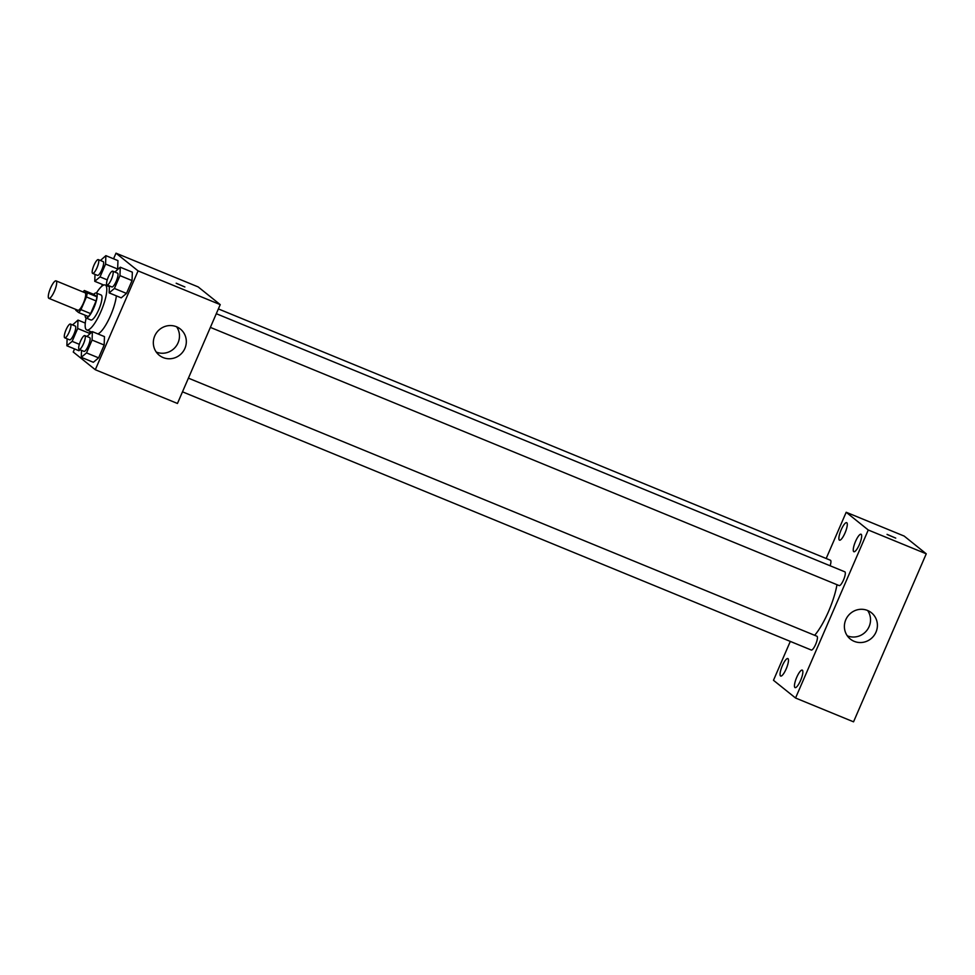 <?xml version="1.0" encoding="UTF-8"?>
<svg xmlns="http://www.w3.org/2000/svg" width="975" height="975" viewBox="0 0 975 975"><rect width="100%" height="100%" fill="white"/><g stroke="black" fill="none" stroke-linecap="round" stroke-linejoin="round"><path stroke-width="1.46" d="M48.75 298.265A9.445 2.377 112.3 0 1 50.42 288.393A9.445 2.377 112.3 0 1 56.087 280.885A9.445 2.377 112.3 0 1 54.698 290.526A9.445 2.377 112.3 0 1 48.908 298.362A9.445 2.377 112.3 0 1 48.75 298.265M56.087 280.885L85.081 292.793A9.445 2.377 112.3 0 1 83.692 302.433A9.445 2.377 112.3 0 1 77.903 310.269A9.445 2.377 112.3 0 1 77.744 310.172M84.35 290.513L94.014 294.474L96.842 296.753A12.821 3.23 112.3 0 1 96.098 300.934L90.614 313.609L80.949 309.636L86.434 296.961A12.821 3.23 112.3 0 0 87.177 292.78L84.35 290.513A12.821 3.23 112.3 0 0 83.058 291.964M80.949 309.636A12.821 3.23 112.3 0 1 78.622 312.548L75.794 310.269A12.821 3.23 112.3 0 1 75.879 309.441M90.614 313.609A12.821 3.23 112.3 0 1 88.286 316.522L78.622 312.548M85.142 315.217A13.492 3.4 -67.7 0 0 86.032 317.984A13.492 3.4 -67.7 0 0 94.307 306.796A13.492 3.4 -67.7 0 0 96.281 293.012A13.492 3.4 -67.7 0 0 93.71 294.353M96.281 293.012L101.107 294.998A13.492 3.4 112.3 0 1 99.133 308.77A13.492 3.4 112.3 0 1 90.858 319.971L86.032 317.984M96.098 300.934L86.434 296.961M96.842 296.753L87.177 292.78M96.403 293.061A24.29 6.13 112.3 0 1 105.215 285.005A24.29 6.13 112.3 0 1 101.656 309.806A24.29 6.13 112.3 0 1 86.763 329.952A24.29 6.13 112.3 0 1 86.361 329.721A24.29 6.13 112.3 0 1 86.141 318.033M116.354 295.839A24.29 6.13 112.3 0 1 108.92 319.142A24.29 6.13 112.3 0 1 97.853 333.901M95.002 274.365L94.758 281.324L100.023 276.9L105.58 264.067L117.658 269.027L117.951 260.618L105.873 255.645L100.437 260.483M107.335 285.882L107.969 285.334L107.335 285.882M109.395 285.919L109.151 292.89L121.229 297.85L126.494 293.426L132.052 280.581L132.344 272.171L120.266 267.211L114.831 272.037M74.563 348.928L73.235 351.999L95.306 369.732L138.072 270.892L116.001 253.171L113.563 258.802M102.448 284.481L101.607 286.431M89.773 333.462L89.846 331.22L89.773 333.462L77.695 328.502L77.988 320.092L72.552 324.931M78.951 350.732L80.084 349.781L78.951 350.732L66.873 345.772L72.138 341.347L77.695 328.502M81.51 350.366L81.266 357.325L93.344 362.286L98.609 357.862L104.167 345.028L104.459 336.607L92.381 331.646L86.933 336.485M95.306 369.732L177.45 403.467L220.228 304.627L198.157 286.906L116.001 253.171M220.228 304.627L138.072 270.892M163.166 357.581A16.867 16.282 -51.2 0 1 157.146 331.951A16.867 16.282 -51.2 0 1 183.873 350.415A16.867 16.282 -51.2 0 1 163.166 357.581M176.304 283.347L184.872 286.967L176.304 283.347M176.195 283.213L184.872 286.967M156.268 352.048A16.867 16.282 -51.2 0 1 156.232 352.036A16.867 16.282 -51.2 0 0 176.56 326.71M836.977 584.695A37.793 9.531 112.3 0 1 814.649 635.31M182.496 391.828L811.297 650.033A7.447 1.877 -67.7 0 0 815.758 644.109A7.447 1.877 -67.7 0 0 817.074 636.322A7.447 1.877 -67.7 0 0 816.953 636.248L188.407 378.154M218.376 308.917L830.444 560.247A7.447 1.877 112.3 0 1 830.115 565.768M216.292 313.706L844.838 571.813A7.447 1.877 112.3 0 1 843.741 579.418A7.447 1.877 112.3 0 1 839.182 585.597A7.447 1.877 112.3 0 1 839.061 585.524M790.298 641.416L773.48 680.294L795.551 698.015L868.262 529.998L846.19 512.265L826.178 558.504M839.329 540.077A9.457 2.389 -67.7 0 0 839.487 540.162A9.457 2.389 -67.7 0 0 845.288 532.326A9.457 2.389 -67.7 0 0 846.666 522.661A9.457 2.389 -67.7 0 0 841.011 530.181A9.457 2.389 -67.7 0 0 839.329 540.077M780.524 675.967A9.457 2.389 -67.7 0 0 780.682 676.065A9.457 2.389 -67.7 0 0 786.472 668.216A9.457 2.389 -67.7 0 0 787.861 658.564A9.457 2.389 -67.7 0 0 782.194 666.083A9.457 2.389 -67.7 0 0 780.524 675.967M794.918 687.533A9.457 2.389 -67.7 0 0 795.064 687.619A9.457 2.389 -67.7 0 0 800.865 679.782A9.457 2.389 -67.7 0 0 802.254 670.118A9.457 2.389 -67.7 0 0 796.587 677.637A9.457 2.389 -67.7 0 0 794.918 687.533M853.722 551.631A9.457 2.389 -67.7 0 0 853.881 551.728A9.457 2.389 -67.7 0 0 859.67 543.879A9.457 2.389 -67.7 0 0 861.059 534.227A9.457 2.389 -67.7 0 0 855.392 541.747A9.457 2.389 -67.7 0 0 853.722 551.631M795.551 698.015L853.539 721.829L926.25 553.812L904.178 536.079L846.19 512.265M926.25 553.812L868.262 529.998M887.165 534.507L895.733 538.127L887.165 534.507M876.001 632.117A16.867 16.282 -51.2 0 1 850.334 639.064A16.867 16.282 -51.2 0 1 848.201 615.725A16.867 16.282 -51.2 0 1 876.001 632.117M867.616 610.484A16.867 16.282 -51.2 0 1 847.287 635.81M887.055 534.373L895.733 538.127M81.266 357.325L86.531 352.901L92.077 340.068L92.381 331.646M84.813 335.607A7.447 1.877 112.3 0 1 83.728 343.212A7.447 1.877 112.3 0 1 79.158 349.391A7.447 1.877 112.3 0 1 79.036 349.318A7.447 1.877 112.3 0 1 80.352 341.53A7.447 1.877 112.3 0 1 84.813 335.607L89.651 337.594A7.447 1.877 112.3 0 1 88.554 345.199A7.447 1.877 112.3 0 1 83.996 351.378A7.447 1.877 112.3 0 1 83.874 351.305M93.344 362.286L98.609 357.862L86.531 352.901M98.609 357.862L104.167 345.028L92.077 340.068M104.167 345.028L104.459 336.607M109.151 292.89L114.416 288.466L119.974 275.62L120.266 267.211M112.71 271.172A7.447 1.877 112.3 0 1 111.613 278.777A7.447 1.877 112.3 0 1 107.043 284.956A7.447 1.877 112.3 0 1 106.921 284.883A7.447 1.877 112.3 0 1 108.249 277.095A7.447 1.877 112.3 0 1 112.71 271.172L117.536 273.158A7.447 1.877 112.3 0 1 116.439 280.763A7.447 1.877 112.3 0 1 111.881 286.942A7.447 1.877 112.3 0 1 111.759 286.869M121.229 297.85L126.494 293.426L114.416 288.466M126.494 293.426L132.052 280.581L119.974 275.62M132.052 280.581L132.344 272.171M67.117 338.8L66.873 345.772M70.432 324.053A7.447 1.877 112.3 0 1 69.335 331.658A7.447 1.877 112.3 0 1 64.764 337.837A7.447 1.877 112.3 0 1 64.642 337.764A7.447 1.877 112.3 0 1 65.971 329.977A7.447 1.877 112.3 0 1 70.432 324.053L75.258 326.04A7.447 1.877 112.3 0 1 74.173 333.645A7.447 1.877 112.3 0 1 69.603 339.824A7.447 1.877 112.3 0 1 69.481 339.751M85.288 323.091L77.988 320.092M79.353 344.309L72.138 341.347M105.58 264.067L105.873 255.645M98.317 259.618A7.447 1.877 112.3 0 1 97.22 267.223A7.447 1.877 112.3 0 1 92.649 273.402A7.447 1.877 112.3 0 1 92.528 273.329A7.447 1.877 112.3 0 1 93.856 265.541A7.447 1.877 112.3 0 1 98.317 259.618L103.143 261.592A7.447 1.877 112.3 0 1 102.058 269.21A7.447 1.877 112.3 0 1 97.488 275.377A7.447 1.877 112.3 0 1 97.366 275.316M103.777 285.029L94.758 281.324M107.238 279.862L100.023 276.9M117.658 269.027L117.951 260.618M48.908 298.362L77.903 310.269M109.371 286.711L105.215 285.005M91.894 332.061L86.763 329.952M839.182 585.597L210.381 327.393M83.996 351.378L79.158 349.391M111.881 286.942L107.043 284.956M69.603 339.824L64.764 337.837M97.488 275.377L92.649 273.402"/></g></svg>
